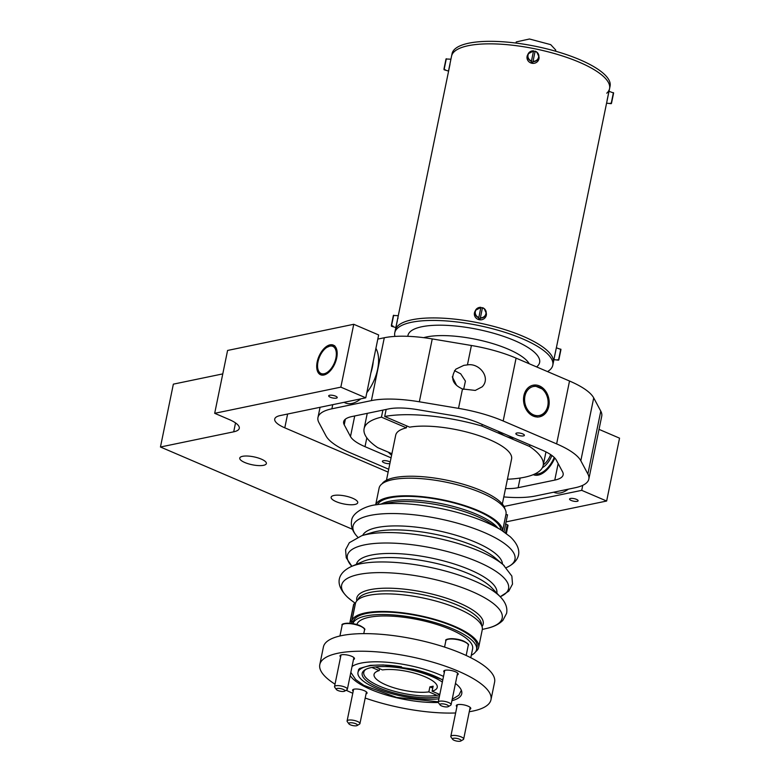 <?xml version="1.0" encoding="UTF-8"?>
<svg xmlns="http://www.w3.org/2000/svg" width="780" height="780" viewBox="0 0 780 780"><rect width="100%" height="100%" fill="white"/><g stroke="black" fill="none" stroke-linecap="round" stroke-linejoin="round"><path stroke-width="1.17" d="M406.78 425.929L406.39 427.83A59.153 17.589 -168.4 0 0 395.714 435.152L386.461 480.236M502.339 504.017L511.592 458.942A59.153 17.589 -168.4 0 0 475.488 434.519A59.153 17.589 -168.4 0 0 409.646 427.157L384.706 416.471A91.416 27.183 -168.4 0 1 481.884 426.026L529.6 446.462L529.932 444.873M507.429 479.242A91.416 27.183 -168.4 0 0 524.258 477.302A91.416 27.183 -168.4 0 0 543.192 465.426A91.416 27.183 -168.4 0 0 529.6 446.462M391.901 453.716L377.705 447.632A91.416 27.183 -168.4 0 1 364.104 428.668A91.416 27.183 -168.4 0 1 381.449 417.154L406.39 427.83M482.215 424.427L481.884 426.026M386.149 409.432L384.706 416.471M456.544 385.31L452.283 376.837M382.892 410.114L381.449 417.154M518.447 432.929A4.358 1.297 11.6 0 1 524.404 435.337A4.358 1.297 11.6 0 1 521.82 435.991A4.358 1.297 11.6 0 1 515.863 433.582A4.358 1.297 11.6 0 1 518.447 432.929M389.863 463.622A4.358 1.297 11.6 0 1 388.343 463.681A4.358 1.297 11.6 0 1 382.385 461.273A4.358 1.297 11.6 0 1 384.959 460.619A4.358 1.297 11.6 0 1 390.185 462.072M545.805 412.922A16.136 12.675 -101.7 0 1 539.633 416.803A16.136 12.675 -101.7 0 1 525.359 407.911A16.136 12.675 -101.7 0 1 526.909 389.084A16.136 12.675 -101.7 0 1 533.081 385.213A16.136 12.675 -101.7 0 1 547.346 394.095A16.136 12.675 -101.7 0 1 545.805 412.922M554.794 458.026A24.2 13.123 113.2 0 1 533.383 474.708A24.2 13.123 113.2 0 1 533.267 474.659M588.832 479.076A67.216 19.988 11.6 0 0 587.876 473.996L580.817 460.756A67.216 19.988 11.6 0 0 556.627 443.888L503.178 420.985A67.216 19.988 11.6 0 0 458.513 408.359L462.491 388.957L475.273 390.429L482.137 386.841C491.273 377.783 479.378 362.7 467.435 364.894L471.412 345.491A67.216 19.988 11.6 0 1 516.087 358.127L569.527 381.02A67.216 19.988 11.6 0 1 593.716 397.898L600.775 411.128A67.216 19.988 11.6 0 1 601.731 416.218L588.832 479.076A67.216 19.988 11.6 0 1 574.899 487.802L535.392 496.002A67.216 19.988 11.6 0 1 503.792 496.918M458.513 408.359L419.338 401.788L432.247 338.92L471.412 345.491M462.491 388.957C452.332 384.365 450.119 377.764 455.861 369.164L463.866 365.342L467.435 364.894M419.338 401.788A67.216 19.988 11.6 0 0 371.397 400.608L384.296 337.75A67.216 19.988 11.6 0 1 432.247 338.92M371.397 400.608L331.89 408.808A67.216 19.988 11.6 0 0 317.957 417.534A67.216 19.988 11.6 0 0 318.913 422.614L325.972 435.854A67.216 19.988 11.6 0 0 350.161 452.731L388.713 469.248M384.296 337.75L377.812 339.095M391.053 457.831L365.011 446.667A40.326 11.992 11.6 0 1 350.493 436.546L344.233 424.798A40.326 11.992 11.6 0 1 343.658 421.756A40.326 11.992 11.6 0 1 352.014 416.52L388.645 408.915A40.326 11.992 11.6 0 1 417.407 409.627L452.156 415.457A40.326 11.992 11.6 0 1 478.959 423.033L541.778 449.943A40.326 11.992 11.6 0 1 556.296 460.073L562.556 471.812A40.326 11.992 11.6 0 1 563.131 474.864A40.326 11.992 11.6 0 1 554.765 480.1L558.158 463.573M454.486 370.607L460.707 373.825L465.426 381.098L463.642 389.395M505.508 488.602A40.326 11.992 11.6 0 0 518.144 487.695L554.765 480.1M514.069 438.077A32.263 25.36 -101.7 0 1 498.069 431.223M388.284 452.166A32.263 25.36 78.3 0 0 391.599 455.188M533.374 386.519A14.791 11.622 78.3 0 0 524.589 399.682A14.791 11.622 78.3 0 0 533.51 414.833A14.791 11.622 78.3 0 0 533.52 414.833A14.791 11.622 78.3 0 0 539.341 415.486A14.791 11.622 78.3 0 0 548.125 402.324A14.791 11.622 78.3 0 0 539.194 387.173A14.791 11.622 78.3 0 0 539.185 387.173A14.791 11.622 78.3 0 0 533.374 386.519M539.224 416.871A16.136 12.675 78.3 0 0 548.164 405.571A16.136 12.675 78.3 0 0 543.358 389.473L533.403 385.213A16.136 12.675 78.3 0 0 532.672 385.3M537.683 417.134L529.084 413.264M542.363 467.707A17.472 9.477 -66.8 0 0 543.27 467.142A17.472 9.477 -66.8 0 0 545.035 465.757A17.472 9.477 -66.8 0 0 551.908 455.491M542.49 467.464A16.136 8.746 -66.8 0 0 543.787 466.781A16.136 8.746 113.2 0 1 542.49 467.464M553.722 492.2L554.083 492.356A32.263 17.492 -66.8 0 0 567.46 489.801A32.263 17.492 -66.8 0 0 568.357 489.167M533.393 474.61A24.2 13.123 -66.8 0 0 533.91 474.903M535.09 473.85A22.854 12.392 -66.8 0 0 545.688 469.843A22.854 12.392 -66.8 0 0 554.249 457.46M375.911 348.377A32.263 17.492 113.2 0 1 366.815 392.671M360.818 398.843A32.263 17.492 113.2 0 1 345.384 402.938L343.99 402.334M373.259 361.267A32.263 17.492 113.2 0 1 370.88 372.889M266.214 463.944A13.582 4.036 -168.4 0 0 266.37 463.544A13.582 4.036 -168.4 0 0 254.563 457.002A13.582 4.036 -168.4 0 0 239.909 457.685A13.582 4.036 -168.4 0 0 239.752 458.084A13.582 4.036 -168.4 0 0 251.56 464.627A13.582 4.036 -168.4 0 0 266.214 463.944M235.531 422.926L233.707 431.818A26.89 7.995 -168.4 0 0 239.275 428.327A26.89 7.995 -168.4 0 0 229.222 419.543L214.685 413.312L340.84 387.143L365.761 397.819L280.303 415.545A26.89 7.995 -168.4 0 0 274.726 419.035A26.89 7.995 -168.4 0 0 284.788 427.82L388.128 472.105M222.778 373.893L173.355 384.15L160.456 447.008L233.707 431.818M352.462 529.279L160.456 447.008M599.03 429.37L619.544 438.165L606.645 501.033L506.074 521.888M582.758 485.326L581.724 490.347L606.645 501.033M504.036 506.464L581.724 490.347M214.685 413.312L227.584 350.454L353.75 324.285L378.661 334.961L365.761 397.819M353.75 324.285L340.84 387.143M334.347 345.725A16.136 8.746 113.2 0 1 334.523 364.397A16.136 8.746 113.2 0 1 320.59 374.761A16.136 8.746 113.2 0 1 319.546 374.147A16.136 8.746 113.2 0 1 319.361 355.475A16.136 8.746 113.2 0 1 333.294 345.101A16.136 8.746 113.2 0 1 334.347 345.725M334.639 398.229A4.358 1.297 11.6 0 1 328.682 395.831A4.358 1.297 11.6 0 1 331.266 395.177A4.358 1.297 11.6 0 1 337.223 397.576A4.358 1.297 11.6 0 1 334.639 398.229M572.149 498.381A4.358 1.297 11.6 0 1 578.107 500.789A4.358 1.297 11.6 0 1 575.523 501.442A4.358 1.297 11.6 0 1 569.566 499.034A4.358 1.297 11.6 0 1 572.149 498.381M357.581 503.09A13.582 4.036 -168.4 0 0 357.737 502.691A13.582 4.036 -168.4 0 0 345.94 496.148A13.582 4.036 -168.4 0 0 331.285 496.831A13.582 4.036 -168.4 0 0 331.13 497.231A13.582 4.036 -168.4 0 0 342.927 503.773A13.582 4.036 -168.4 0 0 357.581 503.09M325.143 348.689A14.791 8.014 -66.8 0 0 317.743 368.277A14.791 8.014 -66.8 0 0 324.1 373.766A14.791 8.014 -66.8 0 0 324.11 373.766A14.791 8.014 -66.8 0 0 328.75 371.183A14.791 8.014 -66.8 0 0 336.326 354.715A14.791 8.014 -66.8 0 0 329.784 346.106L329.784 346.106A14.791 8.014 -66.8 0 0 326.635 347.51A14.791 8.014 -66.8 0 0 325.143 348.689M334.727 345.735L329.784 346.106L326.918 347.353M327.376 373.415L321.243 375.014M317.743 368.277L317.938 369.486A16.136 8.746 -66.8 0 0 321.126 374.956M550.68 454.633A14.791 8.014 113.2 0 1 543.319 464.812M397.342 320.824L395.284 330.252A80.662 23.985 11.6 0 1 443.04 318.191A80.662 23.985 11.6 0 1 553.312 362.69A80.662 23.985 -168.4 0 0 508.745 330.886A80.662 23.985 -168.4 0 0 421.424 318.425A80.662 23.985 -168.4 0 0 395.284 330.252L394.768 332.767A80.662 23.985 11.6 0 1 442.523 320.707A80.662 23.985 11.6 0 1 552.796 365.206A80.662 23.985 11.6 0 1 547.541 371.602M394.924 336.414A80.662 23.985 11.6 0 1 394.768 332.767M606.772 93.191A80.662 23.985 -168.4 0 0 609.57 88.608A80.662 23.985 -168.4 0 0 565.003 56.803A80.662 23.985 -168.4 0 0 477.691 44.343A80.662 23.985 -168.4 0 0 451.552 56.17L450.577 60.918M397.966 318.523L397.927 317.401M554.473 356.714L555.965 349.567M449.026 68.494L450.557 60.976M449.992 64.34L397.917 317.46M607.113 100.23L608.605 93.083M609.57 88.608A80.662 23.985 -168.4 0 0 546.302 51.373A80.662 23.985 -168.4 0 0 455.92 50.339A80.662 23.985 -168.4 0 0 451.552 56.17L452.069 53.654A80.662 23.985 -168.4 0 1 456.436 47.824A80.662 23.985 -168.4 0 1 546.819 48.857A80.662 23.985 -168.4 0 1 610.087 86.093L609.014 91.319M555.496 51.178L555.731 50.037L550.709 44.645L529.464 39L516.224 41.925L515.99 43.066M352.93 623.659A63.18 18.788 11.6 0 1 404.937 616.171A63.18 18.788 11.6 0 1 471.647 639.951A63.18 18.788 11.6 0 1 476.57 649.603A63.18 18.788 11.6 0 1 471.296 655.258M356.85 624.556A59.153 17.589 11.6 0 1 405.473 617.487A59.153 17.589 11.6 0 1 468.01 639.756A59.153 17.589 11.6 0 1 472.622 648.784L470.788 657.716M382.054 483.815A63.18 18.788 11.6 0 1 436.049 478.267A63.18 18.788 11.6 0 1 500.038 501.657A63.18 18.788 11.6 0 1 504.972 509.048M502.495 530.897A64.769 19.256 -168.4 0 0 442.816 499.843A64.769 19.256 -168.4 0 0 375.726 504.875M505.84 514.907A64.818 19.276 -168.4 0 0 505.967 514.517L502.583 530.956L505.996 514.137A64.769 19.256 -168.4 0 0 446.423 482.245A64.769 19.256 -168.4 0 0 379.109 488.085L375.658 504.894M500.935 529.913A63.18 18.788 -168.4 0 0 477.194 510.773A63.18 18.788 -168.4 0 0 415.789 496.636A63.18 18.788 -168.4 0 0 377.549 504.582M504.017 531.911L507.526 514.8L505.967 514.517M505.635 524.004L507.234 524.687L505.528 532.964M506.357 533.569L508.033 525.389A2.155 0.643 -168.4 0 0 507.234 524.687M505.138 526.422A2.018 1.511 122.2 0 1 505.108 527.066A2.018 1.511 122.2 0 1 504.875 527.719M350.044 621.875L353.642 604.344A2.691 0.799 -168.4 0 1 353.652 604.305A2.691 0.799 -168.4 0 1 353.837 604.091L355.514 603.096L351.926 620.704L355.514 603.096A64.769 19.256 -168.4 0 1 423.793 598.143A64.769 19.256 -168.4 0 1 482.255 629.801L478.647 647.4A64.769 19.256 -168.4 0 0 420.176 615.742A64.769 19.256 -168.4 0 0 351.926 620.704M475.693 651.68A64.769 19.256 -168.4 0 0 478.647 647.4M476.57 649.603L477.087 647.088A63.18 18.788 -168.4 0 0 477.106 647A63.18 18.788 -168.4 0 0 420.01 616.19A63.18 18.788 -168.4 0 0 353.496 620.987A2.691 0.799 -168.4 0 1 353.311 621.212L351.585 622.216A64.818 19.276 -168.4 0 0 351.653 623.454M353.837 604.091L350.22 621.689L351.897 620.704M350.22 621.689A2.691 0.799 -168.4 0 0 350.035 621.913A2.691 0.799 -168.4 0 0 350.035 621.943A66.407 19.744 -168.4 0 0 350.113 623.288M366.034 693.927A7.391 2.203 -168.4 0 0 367.058 693.098A7.391 2.203 -168.4 0 0 361.003 689.627A7.391 2.203 -168.4 0 0 352.57 690.125A7.391 2.203 -168.4 0 0 353.184 691.285M335.029 684.177A87.38 25.984 11.6 0 1 319.8 664.589L323.407 646.981A87.38 25.984 11.6 0 1 375.141 633.916A87.38 25.984 11.6 0 1 494.598 682.13L490.981 699.728A87.38 25.984 11.6 0 1 469.277 711.731M319.8 664.589A87.38 25.984 11.6 0 1 371.524 651.514A87.38 25.984 11.6 0 1 490.981 699.728M455.627 712.978A87.38 25.984 11.6 0 1 439.257 712.793A87.38 25.984 11.6 0 1 365.186 698.051M352.784 693.254A87.38 25.984 11.6 0 1 346.125 690.242M438.302 702.458A57.535 17.111 11.6 0 1 427.684 702.332A57.535 17.111 11.6 0 1 350.191 675.529M352.043 666.5A57.535 17.111 11.6 0 1 383.097 661.986A57.535 17.111 11.6 0 1 443.518 676.406M455.462 683.436A57.535 17.111 11.6 0 1 461.75 693.722A57.535 17.111 11.6 0 1 451.912 700.713M438.916 698.792A48.399 14.391 11.6 0 1 424.144 699.124A48.399 14.391 11.6 0 1 357.981 672.428A48.399 14.391 11.6 0 1 386.636 665.184A48.399 14.391 11.6 0 1 401.544 666.822M414.989 669.581A48.399 14.391 11.6 0 1 442.767 680.072M340.616 656.926A7.391 2.203 11.6 0 1 340.002 655.756A7.391 2.203 11.6 0 1 340.09 655.541A7.391 2.203 11.6 0 1 348.065 655.171A7.391 2.203 11.6 0 1 354.49 658.73A7.391 2.203 11.6 0 1 354.403 658.944A7.391 2.203 11.6 0 1 353.467 659.558M444.346 672.38A7.391 2.203 11.6 0 1 443.732 671.219A7.391 2.203 11.6 0 1 452.166 670.712A7.391 2.203 11.6 0 1 458.211 674.193A7.391 2.203 11.6 0 1 457.187 675.012M456.904 706.748A7.391 2.203 11.6 0 1 456.29 705.578A7.391 2.203 11.6 0 1 456.378 705.364A7.391 2.203 11.6 0 1 464.353 704.993A7.391 2.203 11.6 0 1 470.779 708.552A7.391 2.203 11.6 0 1 470.691 708.776A7.391 2.203 11.6 0 1 469.755 709.381M439.335 696.774A44.09 13.114 11.6 0 1 422.477 697.622A44.09 13.114 11.6 0 1 375.229 686.117A44.09 13.114 11.6 0 1 365.167 669.727A44.09 13.114 11.6 0 1 388.303 666.695A44.09 13.114 11.6 0 1 442.348 682.1M439.735 694.804A42.744 12.714 11.6 0 1 422.214 695.887A42.744 12.714 11.6 0 1 363.773 672.301A42.744 12.714 11.6 0 1 365.956 669.298M375.453 666.929L382.444 669.923A32.263 9.594 11.6 0 1 393.149 669.591A32.263 9.594 11.6 0 1 437.248 687.385A32.263 9.594 11.6 0 1 432.11 691.197L433.144 686.176A32.263 9.594 11.6 0 1 429.887 686.849L432.754 688.077M439.803 694.502L432.11 691.197M371.865 667.456L379.187 670.595A32.263 9.594 11.6 0 0 374.049 674.417A32.263 9.594 11.6 0 0 418.148 692.211A32.263 9.594 11.6 0 0 428.854 691.88L436.976 695.36M428.854 691.88L429.887 686.849M379.187 670.595L379.577 668.694M558.909 359.424L560.957 349.479L558.529 360.175L553.946 359.648L554.278 357.835L556.355 347.792L560.957 349.459M558.821 359.892L560.869 349.947L558.821 359.892L556.9 359.911L558.617 359.629L560.771 349.099M558.529 360.097L560.674 349.645M482.44 307.827A5.382 5.138 -169.7 0 1 480.402 317.782L482.479 307.651L484.224 308.607L486.379 313.502A6.045 5.772 -169.7 0 1 476.512 318.445A6.045 5.772 -169.7 0 1 474.952 311.435L475.556 310.264A5.645 5.392 -169.7 0 1 480.899 307.33L480.841 307.671A5.792 5.528 -169.7 0 1 482.41 307.983L482.479 307.651A5.645 5.392 -169.7 0 1 480.334 318.103L480.226 318.718A5.792 5.528 -169.7 0 1 478.637 318.396L480.841 307.671M478.822 317.46A5.382 5.138 -169.7 0 1 480.86 307.505L478.637 318.396M480.86 307.505L475.556 310.264A5.645 5.392 -169.7 0 0 478.754 317.782M398.239 315.88L395.918 327.181M393.393 315.412L391.345 325.387L393.11 326.147L391.433 326.235L395.84 327.541M611.559 102.941L613.597 92.995L611.169 103.691L606.587 103.165L608.995 91.309L613.606 92.986M611.471 103.418L613.519 93.463L611.471 103.418L609.55 103.428L611.267 103.145L613.421 92.625M611.179 103.623L613.324 93.161M535.139 51.158L536.864 52.133L539.029 57.018A6.045 5.772 -169.7 0 1 529.162 61.971A6.045 5.772 -169.7 0 1 527.602 54.951L528.206 53.781A5.645 5.392 -169.7 0 1 533.549 50.846L533.491 51.188A5.792 5.528 -169.7 0 1 535.06 51.509L535.129 51.168A5.645 5.392 -169.7 0 1 532.984 61.62L532.867 62.234A5.792 5.528 -169.7 0 1 531.287 61.913L533.491 51.188M531.472 60.976A5.382 5.138 -169.7 0 1 533.51 51.032L531.287 61.913M533.052 61.298L535.09 51.343A5.382 5.138 -169.7 0 1 533.052 61.298L532.984 61.62M533.51 51.032L528.206 53.781A5.645 5.392 -169.7 0 0 531.404 61.298M450.889 59.397L448.568 70.697M446.033 58.929L443.986 68.903L445.673 70.141L444.083 69.752L448.49 71.058M444.083 69.752L443.986 68.981M452.644 739.313L451.015 737.09A6.562 1.95 11.6 0 1 450.811 736.427A6.562 1.95 11.6 0 1 456.134 735.579A6.562 1.95 11.6 0 1 463.154 738.065A6.562 1.95 11.6 0 1 463.661 739.069A6.562 1.95 11.6 0 1 463.223 739.596L460.844 741A4.407 1.306 11.6 0 1 456.885 741.107A4.407 1.306 11.6 0 1 452.848 739.547A4.407 1.306 11.6 0 1 452.644 739.313A4.407 1.306 11.6 0 1 455.423 738.231A4.407 1.306 11.6 0 1 460.795 739.976A4.407 1.306 11.6 0 1 460.844 741M440.076 704.944L438.448 702.721A6.562 1.95 11.6 0 1 438.253 702.058A6.562 1.95 11.6 0 1 443.566 701.22A6.562 1.95 11.6 0 1 450.587 703.697A6.562 1.95 11.6 0 1 451.094 704.701A6.562 1.95 11.6 0 1 450.655 705.227L448.276 706.631A4.407 1.306 11.6 0 1 444.317 706.739A4.407 1.306 11.6 0 1 440.29 705.178A4.407 1.306 11.6 0 1 440.076 704.944A4.407 1.306 11.6 0 1 442.855 703.862A4.407 1.306 11.6 0 1 448.237 705.608A4.407 1.306 11.6 0 1 448.276 706.631M336.356 689.491L334.727 687.268A6.562 1.95 11.6 0 1 334.523 686.605A6.562 1.95 11.6 0 1 339.846 685.756A6.562 1.95 11.6 0 1 346.866 688.243A6.562 1.95 11.6 0 1 347.373 689.237A6.562 1.95 11.6 0 1 346.934 689.774L344.555 691.178A4.407 1.306 11.6 0 1 340.597 691.285A4.407 1.306 11.6 0 1 336.56 689.725A4.407 1.306 11.6 0 1 336.356 689.491A4.407 1.306 11.6 0 1 339.134 688.408A4.407 1.306 11.6 0 1 344.506 690.144A4.407 1.306 11.6 0 1 344.555 691.178M348.913 723.859L347.285 721.627A6.562 1.95 11.6 0 1 347.09 720.974A6.562 1.95 11.6 0 1 352.414 720.125A6.562 1.95 11.6 0 1 359.424 722.611A6.562 1.95 11.6 0 1 359.941 723.606A6.562 1.95 11.6 0 1 359.492 724.133L357.123 725.546A4.407 1.306 11.6 0 1 353.165 725.644A4.407 1.306 11.6 0 1 349.128 724.084A4.407 1.306 11.6 0 1 348.913 723.859A4.407 1.306 11.6 0 1 351.692 722.777A4.407 1.306 11.6 0 1 357.074 724.513A4.407 1.306 11.6 0 1 357.123 725.546M503.178 420.985L516.087 358.127M556.627 443.888L569.527 381.02M580.817 460.756L593.716 397.898M587.876 473.996L600.775 411.128M331.89 408.808L332.738 404.674M344.233 424.798L345.384 419.172M350.493 436.546L354.724 415.954M365.011 446.667L366.824 437.834M518.144 487.695L520.124 478.043M287.615 414.034L284.788 427.82M407.833 336.316A67.216 19.988 11.6 0 1 447.73 325.416A67.216 19.988 11.6 0 1 518.144 342.176A67.216 19.988 11.6 0 1 536.591 366.912M423.667 337.662A59.153 17.589 11.6 0 1 449.309 335.79A59.153 17.589 11.6 0 1 529.23 363.753M371.68 532.642A71.75 21.343 11.6 0 1 435.727 534.388A71.75 21.343 11.6 0 1 495.271 558.012L503.236 564.779A82.163 24.433 -168.4 0 0 435.035 537.722A82.163 24.433 -168.4 0 0 361.706 535.724L371.68 532.642M362.671 535.421A71.536 21.274 11.6 0 1 422.643 527.962A71.536 21.274 11.6 0 1 496.762 554.697A71.536 21.274 11.6 0 1 502.466 564.125M381.284 503.997A63.18 18.788 11.6 0 1 438.253 503.051A63.18 18.788 11.6 0 1 495.193 525.252A63.18 18.788 11.6 0 1 497.738 527.904M390.565 502.544A64.662 19.227 11.6 0 1 489.781 522.912L501.647 530.361A81.422 24.219 -168.4 0 0 376.72 504.718L390.565 502.544M357.815 599.888A63.18 18.788 11.6 0 1 409.929 592.498A63.18 18.788 11.6 0 1 476.512 616.258A63.18 18.788 11.6 0 1 481.533 625.277M356.869 600.824A64.526 19.188 11.6 0 1 404.752 589.202A64.526 19.188 11.6 0 1 478.169 614.152A64.526 19.188 11.6 0 1 482.03 626.515M362.983 561.483A71.507 21.265 11.6 0 1 427.772 561.581A71.507 21.265 11.6 0 1 490.249 586.326A71.507 21.265 11.6 0 1 491.907 587.954L500.604 597.139A82.768 24.619 -168.4 0 0 498.683 595.267A82.768 24.619 -168.4 0 0 426.358 566.611A82.768 24.619 -168.4 0 0 351.37 566.504L362.983 561.483M356.411 564.32A71.672 21.313 11.6 0 1 414.658 555.184A71.672 21.313 11.6 0 1 491.234 582.289A71.672 21.313 11.6 0 1 496.831 593.151M357.767 537.147L357.337 536.689A82.651 24.58 11.6 0 1 404.713 513.971A82.651 24.58 11.6 0 1 508.521 546.79A82.651 24.58 11.6 0 1 506.863 567.382L506.288 567.635M504.212 565.636A82.163 24.433 -168.4 0 0 503.236 564.779L511.856 576.079L512.518 584.054L508.765 591.133L500.224 596.729M361.706 535.724L349.333 542.704L345.579 549.773L346.232 557.758L351.877 566.28A82.261 24.463 11.6 0 1 398.522 543.426A82.261 24.463 11.6 0 1 502.144 576.108A82.261 24.463 11.6 0 1 500.204 596.719M355.261 603.262L351.683 600.61A81.949 24.365 11.6 0 1 348.036 597.646A81.949 24.365 11.6 0 1 390.166 572.881A81.949 24.365 11.6 0 1 495.807 605.582A81.949 24.365 11.6 0 1 486.876 628.368C493.662 626.905 498.995 624.244 502.876 620.373L506.591 613.373C507.643 607.903 505.654 602.492 500.604 597.139M355.456 603.154L351.839 620.753M397.741 318.269L396.377 324.968M393.676 315.237L391.531 325.689M446.326 58.753L444.181 69.206M444.561 647.088L445.868 640.731A11.427 3.403 11.6 0 1 452.459 639.015A11.427 3.403 11.6 0 1 463.983 641.599A11.427 3.403 11.6 0 1 468.253 645.333L466.167 655.473M446.969 639.639A10.891 3.237 11.6 0 1 463.759 641.16M339.944 635.983L342.147 625.277A11.427 3.403 11.6 0 1 348.738 623.561A11.427 3.403 11.6 0 1 360.253 626.135A11.427 3.403 11.6 0 1 364.533 629.87L363.763 633.633M343.239 624.185A10.891 3.237 11.6 0 1 360.038 625.706M545.971 451.903L543.192 465.426M367.253 413.361L364.104 428.668M317.957 417.534L320.063 407.296M568.405 489.148L567.46 489.801M326.635 347.51L327.317 347.051M552.796 365.206L553.975 359.453M606.616 102.98L556.364 347.802M352.901 623.649L353.418 621.124M357.337 536.689C352.531 531.511 350.62 526.217 351.604 520.786C351.868 513.201 365.128 505.733 376.72 504.718M506.863 567.382C518.885 561.775 524.706 550.573 510.217 536.728L501.647 530.361M482.323 629.441L486.876 628.368M351.683 600.61L347.675 597.353C333.392 583.44 338.491 572.569 351.37 566.504M353.652 604.305L350.035 621.913M357.981 672.428L358.576 669.572L359.658 668.431L370.237 665.359L383.37 664.94L413.468 669.221L442.835 679.731M350.834 672.37L355.66 679.546L363.851 685.367L396.581 697.408L438.302 701.815M452.205 699.319L458.864 695.253L461.351 690.261M391.345 325.397L393.364 315.471L398.268 315.685M443.986 68.913L446.014 58.987L450.918 59.202M450.811 736.427L457.314 704.759M463.661 739.069L470.165 707.392M445.868 640.731C443.956 638.781 454.886 637.27 463.866 641.17C467.893 643.383 469.355 644.767 468.253 645.333M438.253 702.058L444.756 670.39M451.094 704.701L457.597 673.023M342.147 625.277C340.236 623.327 351.156 621.816 360.145 625.716C364.172 627.929 365.635 629.314 364.533 629.87M334.523 686.605L341.026 654.927M347.373 689.237L353.876 657.569M347.09 720.974L353.594 689.296M359.941 723.606L366.444 691.938"/></g></svg>
